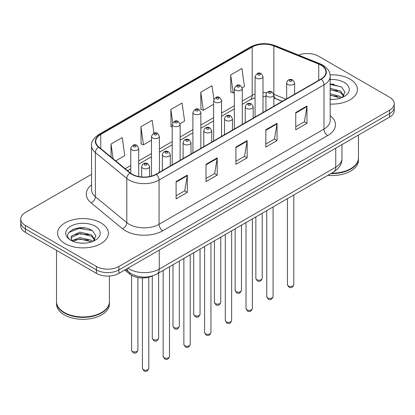 <?xml version="1.0" encoding="UTF-8"?>
<svg xmlns="http://www.w3.org/2000/svg" width="415" height="415" viewBox="0 0 415 415"><rect width="100%" height="100%" fill="white"/><g stroke="black" fill="none" stroke-linecap="round" stroke-linejoin="round"><path stroke-width="0.62" d="M282.242 101.359L274.346 98.168A21.155 12.211 0 0 0 273.874 97.982M152.606 275.871A15.863 9.161 180 0 1 129.636 274.004L124.77 269.994M349.97 79.099A25.382 14.655 0 0 0 330.086 74.845A25.382 14.655 0 0 1 349.97 79.099A25.382 14.655 0 0 1 357.403 89.458A25.382 14.655 0 0 0 349.97 79.099M100.928 222.876A25.382 14.655 0 0 0 73.268 219.701A25.382 14.655 0 0 0 57.597 233.24A25.382 14.655 0 0 0 65.031 243.6A25.382 14.655 0 0 0 92.695 246.78A25.382 14.655 0 0 0 108.367 233.24A25.382 14.655 0 0 0 100.928 222.876A25.382 14.655 0 0 0 73.268 219.701A25.382 14.655 0 0 0 57.597 233.24A25.382 14.655 0 0 0 65.031 243.6A25.382 14.655 0 0 0 92.695 246.78A25.382 14.655 0 0 0 108.367 233.24A25.382 14.655 0 0 0 100.928 222.876M320.987 65.171A16.922 9.768 180 0 1 325.946 72.08A16.922 9.768 180 0 1 320.987 78.99L156.087 174.196A16.922 9.768 180 0 1 130.258 172.889L98.843 146.988A16.922 9.768 180 0 1 95.782 141.38A16.922 9.768 180 0 1 100.736 134.476L252.19 47.035A16.922 9.768 180 0 1 273.864 45.941L318.73 64.076A16.922 9.768 180 0 1 320.987 65.171M321.288 64.999A17.347 10.012 0 0 0 318.969 63.879L274.102 45.738A17.347 10.012 0 0 0 251.889 46.864L100.44 134.299A17.347 10.012 0 0 0 98.495 147.128L129.911 173.029A17.347 10.012 0 0 0 156.382 174.367L321.288 79.161A17.347 10.012 0 0 0 321.288 64.999M91.549 174.321L25.398 212.516A15.863 9.161 0 0 0 20.75 218.99L20.75 225.9A15.863 9.161 0 0 0 25.398 232.374L96.441 273.397L96.441 269.942A15.863 9.161 0 0 0 118.877 269.942L389.602 113.637A15.863 9.161 0 0 0 394.25 107.163A15.863 9.161 0 0 1 389.602 113.637L118.877 269.942A15.863 9.161 0 0 1 96.441 269.942L25.398 228.924L96.441 269.942L96.441 266.487A15.863 9.161 0 0 0 118.877 266.487L389.602 110.183A15.863 9.161 0 0 0 394.25 103.709A15.863 9.161 0 0 0 389.602 97.229L318.559 56.212A15.863 9.161 0 0 0 298.499 55.086M20.75 222.445A15.863 9.161 0 0 0 25.398 228.924A15.863 9.161 0 0 1 20.75 222.445M176.09 181.599L176.09 198.873L187.31 192.394L187.31 175.125L176.09 181.599M176.09 195.807L184.732 190.817L187.264 175.695A4.233 2.443 -120 0 0 187.31 175.125M184.654 190.864L187.31 192.394M206.006 164.33L206.006 181.599L217.221 175.125L217.221 157.85L206.006 164.33M206.006 178.533L214.643 173.548L217.175 158.426A4.233 2.443 -120 0 0 217.221 157.85M214.571 173.589L217.221 175.125M295.75 112.517L295.75 129.786L306.965 123.312L306.965 106.038L295.75 112.517M295.75 126.725L304.387 121.735L306.918 106.614A4.233 2.443 -120 0 0 306.965 106.038M304.309 121.777L306.965 123.312M265.833 129.786L265.833 147.06L277.049 140.581L277.049 123.312L265.833 129.786M265.833 143.995L274.471 139.004L277.007 123.883A4.233 2.443 -120 0 0 277.049 123.312M274.398 139.051L277.049 140.581M235.917 147.06L235.917 164.33L247.138 157.85L247.138 140.581L235.917 147.06M235.917 161.264L244.56 156.279L247.091 141.157A4.233 2.443 -120 0 0 247.138 140.581M244.482 156.32L247.138 157.85M330.174 104.077A25.382 14.655 0 0 0 357.403 89.458A25.382 14.655 0 0 1 330.174 104.077M20.75 218.99A15.863 9.161 0 0 0 25.398 225.47L96.441 266.487M115.671 160.864L124.775 155.604L122.243 137.557L111.028 144.036L111.028 157.031M213.881 99.247L211.987 85.744L200.772 92.223L200.948 109.389M242.199 87.814L244.435 86.522L241.904 68.475L230.683 74.954L230.865 92.12M153.965 133.174L152.16 120.288L140.939 126.767L141.121 143.932M180.053 123.691L184.608 121.061L182.071 103.019L170.856 109.493L171.037 126.658M172.199 127.094L170.856 126.591M170.856 109.493L172.707 122.684M200.772 92.223L203.303 110.271L213.632 104.305M203.303 110.271L200.772 109.321M230.683 74.954L233.214 92.996L234.345 92.348M233.214 92.996L230.683 92.052M140.939 126.767L143.471 144.809L151.485 140.187M143.471 144.809L140.939 143.865M111.028 144.036L113.088 158.732M85.096 227.996A21.155 12.211 0 0 0 72.718 229.469M334.132 84.219A21.155 12.211 0 0 0 330.174 84.204M96.441 273.397A15.863 9.161 0 0 0 118.877 273.397L389.602 117.092A15.863 9.161 0 0 0 394.25 110.618L394.25 103.709M331.595 173.159A26.441 15.267 0 0 0 350.717 168.692A26.441 15.267 0 0 0 358.461 157.897L358.461 135.072M331.486 173.221A26.176 15.111 0 0 0 350.53 168.796A26.176 15.111 0 0 0 350.623 168.744M330.869 173.579A26.441 15.267 0 0 0 358.461 158.328A26.441 15.267 0 0 0 358.456 158.11M327.814 175.343A26.441 15.267 0 0 0 358.461 160.273L358.461 158.328M330.174 99.227L333.162 99.393M330.174 93.743L340.471 96.508L341.872 97.629M330.174 95.113L340.725 98.054M330.174 88.26L340.471 91.025L343.905 95.766M330.174 89.63L340.471 92.395L343.636 96.124M330.174 99.356A17.243 9.955 0 0 0 344.211 96.498A17.243 9.955 0 0 0 344.211 82.419A17.243 9.955 0 0 0 330.174 79.561M342.276 97.463L344.979 92.156L341.561 87.01L330.174 83.923M330.174 84.458L341.327 86.849M330.174 89.941L337.509 90.885M330.174 95.424L337.509 96.368M101.587 312.526A26.176 15.111 0 0 1 101.493 312.578A26.176 15.111 0 0 1 64.47 312.578L64.284 312.469A26.441 15.267 0 0 0 101.68 312.469A26.441 15.267 0 0 0 109.42 301.674L109.42 276.022M56.544 301.892A26.441 15.267 0 0 0 56.539 302.11A26.441 15.267 0 0 0 64.284 312.905A26.441 15.267 0 0 0 93.1 316.209A26.441 15.267 0 0 0 109.42 302.11A26.441 15.267 0 0 0 109.42 301.892M56.539 302.11L56.539 304.05A26.441 15.267 0 0 0 64.284 314.845A26.441 15.267 0 0 0 93.1 318.155A26.441 15.267 0 0 0 109.42 304.05L109.42 302.11M80.095 243.055L84.126 243.174M72.189 240.524L79.888 237.588L91.435 240.285L92.836 241.411M72.895 241.265L79.888 238.957L91.689 241.831M72.309 241.058L71.074 238.163A11.952 6.899 0 0 0 73.004 241.359M71.074 238.163L71.437 236.068L79.888 232.104L91.435 234.802L94.869 239.548M71.105 238.329L71.437 237.442L79.888 233.474L91.435 236.177L94.599 239.906M93.24 241.24L95.943 235.938L92.524 230.787C80.427 222.092 58.93 233.552 71.344 240.576L71.401 240.617M95.175 226.201A17.243 9.955 0 0 0 70.789 226.201A17.243 9.955 0 0 0 70.789 240.28A17.243 9.955 0 0 0 95.175 240.28A17.243 9.955 0 0 0 95.175 226.201M56.539 250.359L56.539 301.674A26.441 15.267 0 0 0 64.284 312.469L64.47 312.578M68.823 232.519L78.949 228.364L92.291 230.631M75.146 234.537L78.949 233.847L88.473 234.662M75.146 240.02L78.949 239.331L88.473 240.145M72.117 240.441L72.412 240.301M129.636 272.671L129.636 274.004M330.174 115.598A26.441 15.267 180 0 1 327.72 135.549L162.815 230.756A5.286 3.055 60 0 1 159.075 224.282L323.98 129.075A21.155 12.211 0 0 0 330.174 120.438L330.174 76.225A21.155 12.211 180 0 1 323.98 84.862A5.286 3.055 -120 0 0 321.288 79.161M162.815 230.756A26.441 15.267 180 0 1 125.423 230.756A26.441 15.267 180 0 1 122.461 228.717L91.046 202.816A26.441 15.267 180 0 1 91.549 184.898M129.164 224.282A21.155 12.211 0 0 0 159.075 224.282L159.075 180.069A21.155 12.211 180 0 1 126.793 178.434L95.377 152.533A21.155 12.211 180 0 1 91.549 145.53L91.549 189.743A21.155 12.211 0 0 0 95.377 196.746L126.793 222.648A21.155 12.211 0 0 0 129.164 224.282M330.174 76.225C329.832 72.589 329.494 69.564 322.886 65.171L320.105 63.822A5.286 2.474 112 0 0 318.969 63.879M320.105 63.822L275.238 45.681C266.477 42.584 258.161 43.03 250.292 47.03A5.286 3.055 60 0 1 251.889 46.864M100.44 134.299A5.286 3.055 -120 0 0 98.843 134.47C93.354 138.418 90.921 142.101 91.549 145.53M98.495 147.128A5.286 3.538 129.5 0 0 95.377 152.533L95.377 196.746A5.286 3.538 -50.5 0 1 91.046 202.816M275.238 45.681A5.286 2.474 112 0 0 274.102 45.738M129.911 173.029A5.286 3.538 129.5 0 0 126.793 178.434L126.793 222.648A5.286 3.538 -50.5 0 1 122.461 228.717M156.382 174.367A5.286 3.055 60 0 1 159.075 180.069L323.98 84.862L323.98 129.075A5.286 3.055 60 0 0 327.72 135.549M118.877 266.487L118.877 273.397M389.602 110.183L389.602 117.092M25.398 225.47L25.398 232.374M100.736 134.476L100.736 148.549M318.73 64.076L318.73 80.292M273.864 45.941L273.864 94.298A16.922 9.768 0 0 0 273.833 94.288M285.982 99.201L273.864 94.298A9.519 4.456 -68 0 0 273.864 94.537M266.788 92.649A16.922 9.768 0 0 0 262.996 92.555M255.059 94.065A16.922 9.768 0 0 0 252.19 95.393L242.277 101.115M252.19 47.035L252.19 95.393A9.519 5.494 60 0 1 250.219 99.75L242.277 104.336M234.345 105.695L221.563 113.077M213.632 117.658L200.844 125.034M192.913 129.615L180.131 136.997M172.199 141.577L159.417 148.954M151.485 153.534L138.698 160.916M130.767 165.497L125.195 168.713M282.356 101.291L275.752 98.62A9.519 4.456 -68 0 1 273.874 94.822M235.917 147.605L247.091 141.157M265.833 130.336L277.007 123.883M295.75 113.062L306.918 106.614M206.006 164.874L217.175 158.426M176.09 182.149L187.264 175.695M127.929 268.168A21.155 12.211 0 0 0 129.35 269.076A21.155 12.211 0 0 0 159.261 269.076L335.756 167.178A21.155 12.211 0 0 0 341.955 158.546C342.105 163.79 339.314 168.282 333.567 172.023L157.072 273.921A10.577 6.106 60 0 0 159.261 269.076L159.261 250.079M335.756 148.181L335.756 167.178A10.577 6.106 60 0 1 333.567 172.023M127.073 268.666A10.577 7.076 129.5 0 0 128.915 272.105L125.704 269.454M293.799 284.643C292.751 287.496 291.128 288.332 288.928 287.149L287.45 284.643A3.175 1.831 0 0 0 288.378 285.94A3.175 1.831 0 0 0 291.838 286.334A3.175 1.831 0 0 0 293.799 284.643L293.799 194.983M287.818 84.453A3.968 2.288 180 0 1 286.656 82.829C287.673 79.576 289.748 78.632 292.881 80.002L294.593 82.829A3.968 2.288 180 0 1 292.144 84.945A3.968 2.288 180 0 1 287.818 84.453M291.558 80.131A1.323 0.763 0 0 0 289.691 80.131A1.323 0.763 0 0 0 289.691 81.21A1.323 0.763 0 0 0 291.558 81.21A1.323 0.763 0 0 0 291.558 80.131M256.781 279.658A3.175 1.831 0 0 0 260.241 280.052A3.175 1.831 0 0 0 262.202 278.361C261.154 281.214 259.531 282.05 257.331 280.867L255.853 278.361A3.175 1.831 0 0 0 256.781 279.658M262.996 112.47L262.996 76.547A3.968 2.288 180 0 1 260.547 78.663A3.968 2.288 180 0 1 256.221 78.17A3.968 2.288 180 0 1 255.059 76.547L255.059 117.051M258.094 74.928A1.323 0.763 0 0 0 259.961 74.928A1.323 0.763 0 0 0 259.961 73.849A1.323 0.763 0 0 0 258.094 73.849A1.323 0.763 0 0 0 258.094 74.928M273.08 296.606C272.038 299.459 270.414 300.294 268.214 299.111L266.736 296.606A3.175 1.831 0 0 0 267.665 297.897A3.175 1.831 0 0 0 271.125 298.297A3.175 1.831 0 0 0 273.08 296.606L273.08 206.94M267.104 96.41A3.968 2.288 180 0 1 265.942 94.791C266.954 91.539 269.029 90.594 272.167 91.964L273.874 94.791A3.968 2.288 180 0 1 271.426 96.908A3.968 2.288 180 0 1 267.104 96.41M270.845 92.094A1.323 0.763 0 0 0 268.972 92.094A1.323 0.763 0 0 0 268.972 93.173A1.323 0.763 0 0 0 270.845 93.173A1.323 0.763 0 0 0 270.845 92.094M252.367 308.563C251.319 311.416 249.7 312.251 247.496 311.068L246.022 308.563A3.175 1.831 0 0 0 246.951 309.86A3.175 1.831 0 0 0 250.406 310.259A3.175 1.831 0 0 0 252.367 308.563L252.367 218.902M246.391 108.372A3.968 2.288 180 0 1 245.229 106.754C246.24 103.496 248.315 102.552 251.449 103.921L253.16 106.754A3.968 2.288 180 0 1 250.712 108.865A3.968 2.288 180 0 1 246.391 108.372M250.126 104.051A1.323 0.763 0 0 0 248.258 104.051A1.323 0.763 0 0 0 248.258 105.13A1.323 0.763 0 0 0 250.126 105.13A1.323 0.763 0 0 0 250.126 104.051M231.648 320.525C230.605 323.378 228.981 324.214 226.782 323.031L225.304 320.525A3.175 1.831 0 0 0 226.232 321.822A3.175 1.831 0 0 0 229.692 322.216A3.175 1.831 0 0 0 231.648 320.525L231.648 230.859M225.672 120.329A3.968 2.288 180 0 1 224.51 118.711C225.527 115.458 227.602 114.514 230.735 115.884L232.442 118.711A3.968 2.288 180 0 1 229.993 120.827A3.968 2.288 180 0 1 225.672 120.329M229.412 116.013A1.323 0.763 0 0 0 227.544 116.013A1.323 0.763 0 0 0 227.544 117.092A1.323 0.763 0 0 0 229.412 117.092A1.323 0.763 0 0 0 229.412 116.013M210.934 332.482C209.891 335.341 208.268 336.176 206.068 334.988L204.59 332.482A3.175 1.831 0 0 0 205.518 333.779A3.175 1.831 0 0 0 208.978 334.179A3.175 1.831 0 0 0 210.934 332.482L210.934 242.822M204.958 132.292A3.968 2.288 180 0 1 203.796 130.673C204.808 127.415 206.883 126.476 210.021 127.841L211.728 130.673A3.968 2.288 180 0 1 209.279 132.79A3.968 2.288 180 0 1 204.958 132.292M208.698 127.97A1.323 0.763 0 0 0 206.826 127.97A1.323 0.763 0 0 0 206.826 129.055A1.323 0.763 0 0 0 208.698 129.055A1.323 0.763 0 0 0 208.698 127.97M236.068 291.615A3.175 1.831 0 0 0 239.528 292.015A3.175 1.831 0 0 0 241.483 290.324C240.441 293.177 238.817 294.012 236.617 292.829L235.139 290.324A3.175 1.831 0 0 0 236.068 291.615M242.277 124.433L242.277 88.509A3.968 2.288 180 0 1 239.829 90.626A3.968 2.288 180 0 1 235.507 90.128A3.968 2.288 180 0 1 234.345 88.509L234.345 129.013M237.375 86.891A1.323 0.763 0 0 0 239.248 86.891A1.323 0.763 0 0 0 239.248 85.812A1.323 0.763 0 0 0 237.375 85.812A1.323 0.763 0 0 0 237.375 86.891M215.354 303.578A3.175 1.831 0 0 0 218.809 303.977A3.175 1.831 0 0 0 220.77 302.281C219.722 305.134 218.103 305.969 215.899 304.786L214.425 302.281A3.175 1.831 0 0 0 215.354 303.578M221.563 136.39L221.563 100.472A3.968 2.288 180 0 1 219.115 102.583A3.968 2.288 180 0 1 214.794 102.09A3.968 2.288 180 0 1 213.632 100.472L213.632 140.97M216.661 98.848A1.323 0.763 0 0 0 218.529 98.848A1.323 0.763 0 0 0 218.529 97.769A1.323 0.763 0 0 0 216.661 97.769A1.323 0.763 0 0 0 216.661 98.848M194.635 315.54A3.175 1.831 0 0 0 198.095 315.934A3.175 1.831 0 0 0 200.051 314.243C199.008 317.096 197.384 317.932 195.185 316.749L193.706 314.243A3.175 1.831 0 0 0 194.635 315.54M200.844 148.352L200.844 112.429A3.968 2.288 180 0 1 198.396 114.545A3.968 2.288 180 0 1 194.075 114.047A3.968 2.288 180 0 1 192.913 112.429L192.913 152.933M195.947 110.81A1.323 0.763 0 0 0 197.815 110.81A1.323 0.763 0 0 0 197.815 109.731A1.323 0.763 0 0 0 195.947 109.731A1.323 0.763 0 0 0 195.947 110.81M190.22 344.445C189.173 347.298 187.549 348.133 185.349 346.95L183.871 344.445A3.175 1.831 0 0 0 184.805 345.742A3.175 1.831 0 0 0 188.26 346.136A3.175 1.831 0 0 0 190.22 344.445L190.22 254.784M184.239 144.249A3.968 2.288 180 0 1 183.082 142.63C184.094 139.378 186.169 138.434 189.302 139.803L191.014 142.63A3.968 2.288 180 0 1 188.566 144.747A3.968 2.288 180 0 1 184.239 144.249M187.979 139.933A1.323 0.763 0 0 0 186.112 139.933A1.323 0.763 0 0 0 186.112 141.012A1.323 0.763 0 0 0 187.979 141.012A1.323 0.763 0 0 0 187.979 139.933M169.502 356.407C168.459 359.26 166.835 360.096 164.636 358.913L163.157 356.407A3.175 1.831 0 0 0 164.086 357.699A3.175 1.831 0 0 0 167.546 358.098A3.175 1.831 0 0 0 169.502 356.407L169.502 266.741M163.526 156.211A3.968 2.288 180 0 1 162.364 154.593C163.38 151.34 165.45 150.396 168.589 151.76L170.295 154.593A3.968 2.288 180 0 1 167.847 156.709A3.968 2.288 180 0 1 163.526 156.211M167.266 151.895A1.323 0.763 0 0 0 165.393 151.895A1.323 0.763 0 0 0 165.393 152.974A1.323 0.763 0 0 0 167.266 152.974A1.323 0.763 0 0 0 167.266 151.895M148.788 368.364C147.745 371.218 146.122 372.053 143.917 370.87L142.444 368.364A3.175 1.831 0 0 0 143.372 369.661A3.175 1.831 0 0 0 146.827 370.056A3.175 1.831 0 0 0 148.788 368.364L148.788 277.189M142.812 168.174A3.968 2.288 180 0 1 141.65 166.55C142.661 163.297 144.736 162.353 147.87 163.723L149.582 166.55A3.968 2.288 180 0 1 147.133 168.666A3.968 2.288 180 0 1 142.812 168.174M146.552 163.852A1.323 0.763 0 0 0 144.679 163.852A1.323 0.763 0 0 0 144.679 164.931A1.323 0.763 0 0 0 146.552 164.931A1.323 0.763 0 0 0 146.552 163.852M173.921 327.497A3.175 1.831 0 0 0 177.381 327.897A3.175 1.831 0 0 0 179.337 326.2C178.294 329.054 176.671 329.894 174.471 328.706L172.993 326.2A3.175 1.831 0 0 0 173.921 327.497M180.131 160.309L180.131 124.391A3.968 2.288 180 0 1 177.682 126.502A3.968 2.288 180 0 1 173.361 126.01A3.968 2.288 180 0 1 172.199 124.391L172.199 164.89M175.229 122.773A1.323 0.763 0 0 0 177.101 122.773A1.323 0.763 0 0 0 177.101 121.688A1.323 0.763 0 0 0 175.229 121.688A1.323 0.763 0 0 0 175.229 122.773M153.208 339.46A3.175 1.831 0 0 0 156.663 339.854A3.175 1.831 0 0 0 158.623 338.163C157.576 341.016 155.952 341.851 153.752 340.668L152.274 338.163A3.175 1.831 0 0 0 153.208 339.46M159.417 172.272L159.417 136.348A3.968 2.288 180 0 1 156.969 138.465A3.968 2.288 180 0 1 152.642 137.967A3.968 2.288 180 0 1 151.485 136.348L151.485 176.085M154.515 134.73A1.323 0.763 0 0 0 156.382 134.73A1.323 0.763 0 0 0 156.382 133.651A1.323 0.763 0 0 0 154.515 133.651A1.323 0.763 0 0 0 154.515 134.73M132.489 351.417A3.175 1.831 0 0 0 135.949 351.816A3.175 1.831 0 0 0 137.905 350.125C136.862 352.978 135.238 353.813 133.039 352.631L131.56 350.125A3.175 1.831 0 0 0 132.489 351.417M138.698 176.541L138.698 148.311A3.968 2.288 180 0 1 136.25 150.427A3.968 2.288 180 0 1 131.929 149.929A3.968 2.288 180 0 1 130.767 148.311L130.767 173.288M133.801 146.692A1.323 0.763 0 0 0 135.669 146.692A1.323 0.763 0 0 0 135.669 145.613A1.323 0.763 0 0 0 133.801 145.613A1.323 0.763 0 0 0 133.801 146.692M250.292 47.03L98.843 134.47M275.752 98.62L273.874 97.956M265.942 96.596L262.996 96.576M255.059 97.769L250.219 99.75M234.345 108.917L221.563 116.293M213.632 120.874L200.844 128.256M192.913 132.836L180.131 140.213M172.199 144.794L159.417 152.175M151.485 156.756L138.698 164.138M130.767 168.713L127.488 170.607M157.072 273.921C148.56 278.195 140.052 278.195 131.539 273.921L128.915 272.105M341.955 158.546L341.955 144.602M287.45 284.643L287.45 198.645M286.656 98.806L286.656 82.829M294.593 94.231L294.593 82.829M262.202 278.361L262.202 213.222M262.996 76.547L261.284 73.72C258.986 72.06 256.911 73.004 255.059 76.547M255.853 278.361L255.853 216.889M266.736 296.606L266.736 210.607M265.942 110.769L265.942 94.791M273.874 106.188L273.874 94.791M246.022 308.563L246.022 222.565M245.229 122.726L245.229 106.754M253.16 118.151L253.16 106.754M225.304 320.525L225.304 234.527M224.51 134.688L224.51 118.711M232.442 130.108L232.442 118.711M204.59 332.482L204.59 246.484M203.796 146.651L203.796 130.673M211.728 142.07L211.728 130.673M241.483 290.324L241.483 225.184M242.277 88.509L240.57 85.682C238.267 84.017 236.192 84.961 234.345 88.509M235.139 290.324L235.139 228.847M220.77 302.281L220.77 237.147M221.563 100.472L219.851 97.639C217.553 95.979 215.478 96.923 213.632 100.472M214.425 302.281L214.425 240.809M200.051 314.243L200.051 249.104M200.844 112.429L199.138 109.602C196.835 107.936 194.765 108.88 192.913 112.429M193.706 314.243L193.706 252.766M183.871 344.445L183.871 258.446M183.082 158.608L183.082 142.63M191.014 154.027L191.014 142.63M163.157 356.407L163.157 270.404M162.364 170.57L162.364 154.593M170.295 165.99L170.295 154.593M142.444 368.364L142.444 277.91M141.65 176.951L141.65 166.55M149.582 176.531L149.582 166.55M179.337 326.2L179.337 261.066M180.131 124.391L178.424 121.559C176.121 119.899 174.046 120.843 172.199 124.391M172.993 326.2L172.993 264.728M158.623 338.163L158.623 273.023M159.417 136.348L157.705 133.521C155.407 131.861 153.332 132.8 151.485 136.348M152.274 338.163L152.274 276.022M137.905 350.125L137.905 277.495M138.698 148.311L136.992 145.478C134.688 143.818 132.613 144.762 130.767 148.311M131.56 350.125L131.56 275.311"/></g></svg>
